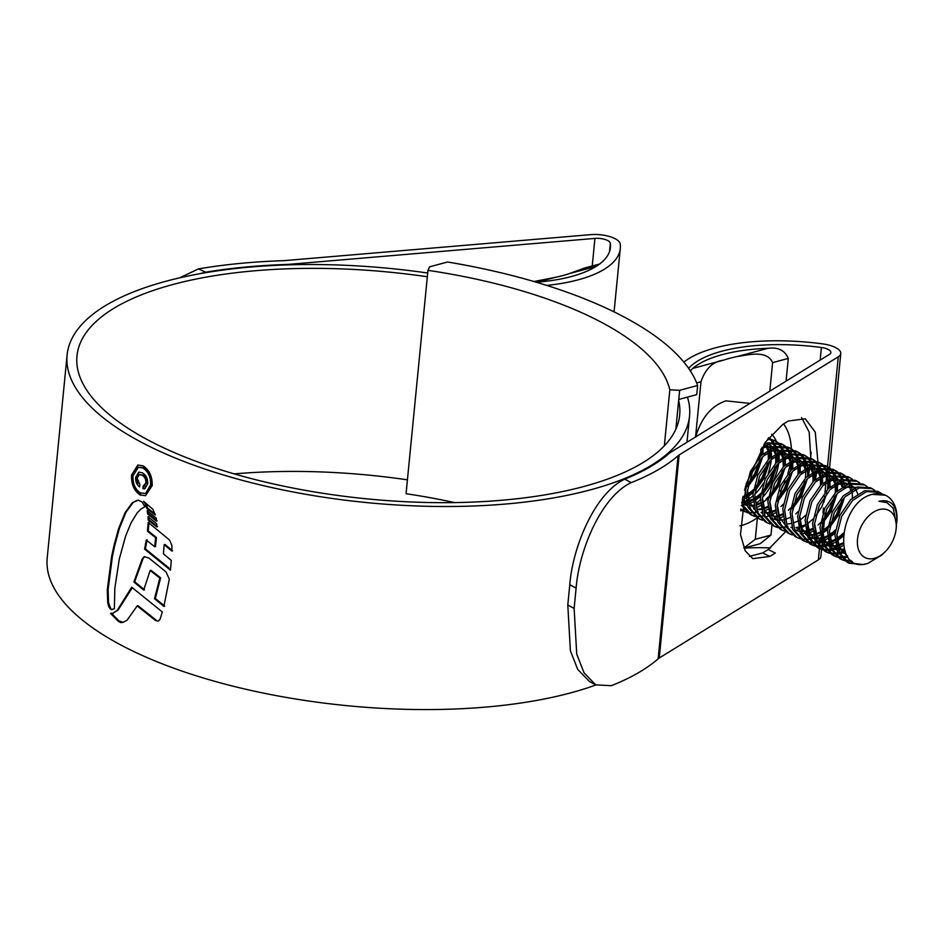 <?xml version="1.0" encoding="UTF-8"?>
<svg xmlns="http://www.w3.org/2000/svg" width="944" height="944" viewBox="0 0 944 944"><rect width="100%" height="100%" fill="white"/><g stroke="black" fill="none" stroke-linecap="round" stroke-linejoin="round"><path stroke-width="1.42" d="M697.628 385.494A322.624 121.375 5.6 0 0 447.574 262.007L429.603 266.798L427.962 270.35A292.888 110.188 -174.4 0 1 669.827 389.813L679.656 390.297L697.628 385.494L696.731 394.639L678.76 399.43L679.656 390.297M664.34 445.816L669.827 389.813M678.76 399.43L675.845 429.201M454.689 502.597A292.888 110.188 5.6 0 0 406.062 493.724L427.962 270.35M874.439 558.317A26.432 17.346 116.3 0 0 884.575 552.323A26.432 17.346 116.3 0 0 896.127 528.947A26.432 17.346 116.3 0 0 879.218 509.583A26.432 17.346 116.3 0 0 857.518 539.107A26.432 17.346 116.3 0 0 874.439 558.317M896.127 528.947L896.493 525.336L893.284 508.45L887.089 502.692L878.947 501.264C891.396 498.715 897.343 505.76 896.8 522.386A38.539 25.287 -63.7 0 0 885.696 495.352A38.539 25.287 -63.7 0 0 872.114 494.373C838.591 502.361 831.747 575.014 867.831 563.391L881.507 555.225L884.575 552.323M896.8 522.386L896.647 523.448M865.329 563.946L863.288 564.524L849.093 563.238L839.393 552.653L836.738 535.59L841.635 516.51L852.597 500.438L866.533 491.612L879.489 492.284L882.144 493.96M872.114 494.373L885.378 495.199M849.093 563.238L847.228 562.317L837.529 551.733L834.885 534.67L839.771 515.589L850.745 499.518L864.669 490.691L877.637 491.364L879.489 492.284M844.55 560.701L841.635 559.556L831.947 548.971L829.292 531.909L834.189 512.828L845.151 496.756L859.087 487.93L872.044 488.603L874.687 490.278M841.635 559.556L839.771 558.636L830.083 548.051L827.428 530.988L832.325 511.908L843.287 495.836L857.223 487.01L870.179 487.694L872.044 488.603M847.087 556.11L841.788 556.901M837.104 557.019L834.189 555.874L824.501 545.302L821.846 528.227L826.743 509.146L837.706 493.087L851.63 484.248L864.598 484.933L867.241 486.608M845.069 552.157L839.889 553.715M834.189 555.874L832.325 554.954L822.637 544.381L819.982 527.307L824.879 508.226L835.841 492.166L849.765 483.328L862.733 484.012L864.598 484.933M844.526 550.682L839.334 552.5M829.646 553.337L826.743 552.193L817.044 541.62L814.401 524.557L819.286 505.465L830.26 489.405L844.184 480.579L857.152 481.251L859.795 482.927M843.299 545.573L837.894 548.37M836.467 548.924L832.443 550.033M826.743 552.193L824.879 551.284L815.191 540.7L812.536 523.637L817.433 504.544L828.395 488.485L842.319 479.658L855.288 480.331L857.152 481.251M843.051 543.591L837.517 546.8M836.03 547.449L831.876 548.83M822.2 549.668L819.286 548.523L809.598 537.938L806.943 520.876L811.84 501.795L822.802 485.723L836.738 476.897L849.694 477.57L852.349 479.245M843.016 536.275L836.75 541.313M835.074 542.375L830.449 544.688M829.021 545.243L824.997 546.352M819.286 548.523L817.433 547.603L807.734 537.018L805.079 519.955L809.976 500.875L820.95 484.803L834.874 475.977L847.83 476.649L849.694 477.57M843.381 533.077L836.655 539.154M834.885 540.393L830.059 543.119M828.584 543.768L824.431 545.148M814.755 545.986L811.84 544.841L802.152 534.257L799.497 517.194L804.394 498.113L815.356 482.042L829.292 473.215L842.249 473.888L844.892 475.564M845.718 476.26L847.96 478.75M848.632 479.729L850.414 483.151M850.922 484.473L852.078 489.157M852.326 491.022L852.361 497.972M835.003 533.124L829.304 537.632M827.617 538.694L823.003 541.018M821.563 541.561L817.539 542.682M811.84 544.841L809.976 543.921L800.288 533.336L797.633 516.274L802.53 497.193L813.492 481.121L827.428 472.295L840.384 472.968L842.249 473.888M841.305 473.463L843.853 475.339M844.632 476.095L846.768 478.809M847.405 479.859L849.057 483.552M849.506 484.992L850.461 490.101M835.405 529.973L829.21 535.472M827.44 536.711L822.613 539.437M821.138 540.098L816.985 541.467M807.309 542.304L804.394 541.16L794.706 530.587L792.051 513.512L796.948 494.432L807.911 478.36L821.835 469.534L834.803 470.218L837.446 471.894M838.26 472.578L840.514 475.068M841.187 476.047L842.968 479.469M843.476 480.803L844.632 485.487M844.55 497.37L838.52 515.105L829.811 527.212M827.546 529.454L821.846 533.962M820.171 535.012L817.268 536.57M816.702 536.829L815.545 537.337M814.117 537.879L813.516 538.092M813.197 538.198L810.094 539M804.394 541.16L802.53 540.239L792.842 529.667L790.187 512.592L795.084 493.511L806.046 477.452L819.97 468.613L832.938 469.298L834.803 470.218M833.847 469.782L836.408 471.658M837.186 472.413L839.322 475.127M839.959 476.177L841.611 479.882M842.06 481.31L843.016 486.42M841.942 500.308L836.655 514.185L830.59 523.306M827.947 526.292L825.575 528.628M799.851 538.623L796.948 537.478L787.249 526.905L784.606 509.831L789.491 490.75L800.465 474.69L814.389 465.864L827.345 466.537L830 468.212M830.814 468.897L833.056 471.386M833.741 472.366L835.523 475.788M836.018 477.121L837.186 481.806M837.422 483.658L837.458 490.62M837.104 493.688L831.074 511.424L822.366 523.542M812.725 531.33L808.099 533.655M806.672 534.21L805.739 534.516M796.948 537.478L795.084 536.558L785.384 525.985L782.741 508.922L787.638 489.83L798.6 473.77L812.524 464.944L825.493 465.616L827.345 466.537M826.401 466.112L828.95 467.976M829.741 468.743L831.876 471.445M832.514 472.507L834.166 476.201M834.614 477.629L835.558 482.738M835.546 490.314L835.239 492.768M834.496 496.627L829.21 510.503L823.133 519.625M820.501 522.622L818.129 524.958M812.536 529.36L807.722 532.086M806.235 532.735L804.972 533.23M804.571 533.372L803.132 533.832M803.049 533.856L802.081 534.115M792.405 534.953L789.491 533.808L779.803 523.224L777.148 506.161L782.045 487.08L793.007 471.009L806.943 462.182L819.899 462.855L822.554 464.531M823.369 465.227L825.611 467.717M826.283 468.684L828.065 472.118M828.785 474.077L829.729 478.124M829.977 479.977L830.012 486.939M789.491 533.808L787.638 532.888L777.939 522.303L775.284 505.241L780.181 486.16L791.143 470.088L805.079 461.262L818.035 461.935L819.899 462.855M818.955 462.43L821.504 464.306M822.283 465.062L824.431 467.764M825.056 468.826L826.708 472.519M827.156 473.959L828.112 479.056M828.254 481.11L827.794 489.098M827.05 492.945L821.764 506.822L815.687 515.955M813.055 518.94L806.86 524.439M805.09 525.678L801.09 528.015M798.789 529.053L797.527 529.549M784.96 531.271L782.045 530.127L772.357 519.542L769.702 502.479L774.599 483.399L785.561 467.327L799.485 458.501L812.454 459.173L815.097 460.849M815.923 461.545L818.165 464.035M818.837 465.014L820.619 468.436M821.127 469.758L821.717 471.729M821.835 472.177L822.283 474.443M822.531 476.307L822.566 483.257M782.045 530.127L780.181 529.206L770.493 518.622L767.838 501.559L772.735 482.478L783.697 466.407L797.633 457.58L810.589 458.253L812.454 459.173M811.51 458.749L814.058 460.625M814.837 461.38L816.973 464.094M817.091 469.675L817.622 465.156L819.262 468.838M819.711 470.277L820.088 471.764M820.206 472.295L820.666 475.387M820.643 482.962L820.348 485.417M805.61 515.259L799.415 520.758M777.514 527.59L774.599 526.445L764.9 515.872L762.256 498.798L767.153 479.717L778.116 463.646L792.04 454.819L805.008 455.504L807.651 457.179M808.465 457.864L810.719 460.353M811.392 461.333L813.173 464.755M813.681 466.088L814.837 470.773M815.168 473.664L815.12 479.587M774.599 526.445L772.735 525.525L763.047 514.952L760.392 497.877L765.289 478.797L776.251 462.725L790.175 453.899L803.143 454.583L805.008 455.504M804.052 455.067L806.613 456.943M807.391 457.698L809.527 460.412M810.164 461.463L811.816 465.168M812.265 466.596L813.221 471.705M813.197 479.281L812.89 481.735M798.152 511.577L795.78 513.914M770.056 523.908L767.153 522.764L757.454 512.191L754.799 495.116L759.696 476.036L770.658 459.976L784.594 451.138L797.55 451.822L800.205 453.498M801.019 454.182L803.261 456.672M803.946 457.651L805.728 461.073M806.223 462.407L807.391 467.091M807.627 468.944L807.663 475.906M807.309 478.974L801.279 496.709L792.571 508.816M782.93 516.616L779.461 518.433M776.877 519.495L775.944 519.802M767.153 522.764L765.289 521.843L755.589 511.27L752.946 494.208L757.831 475.115L768.805 459.055L782.729 450.229L795.698 450.902L797.55 451.822M796.606 451.397L799.155 453.262M799.946 454.029L802.081 456.731M802.719 457.793L804.359 461.486M804.819 462.914L805.763 468.023M805.916 470.077L805.444 478.053M804.701 481.912L799.415 495.789L793.338 504.91M790.706 507.907L788.334 510.244M762.61 520.227L759.696 519.094L750.008 508.509L747.353 491.446L752.25 472.366L763.212 456.294L777.148 447.468L790.104 448.14L792.759 449.816M793.574 450.512L795.816 453.002M796.488 453.97L798.27 457.403M798.777 458.725L799.934 463.41M800.182 465.262L800.217 472.224M775.472 512.934L770.859 515.259M769.431 515.813L768.829 516.014M768.499 516.12L766.445 516.698M759.696 519.094L757.843 518.173L748.144 507.589L745.489 490.526L750.386 471.445L761.348 455.374L775.284 446.547L788.24 447.22L790.104 448.14M789.16 447.716L791.709 449.592M792.488 450.347L794.624 453.049M795.261 454.111L796.913 457.805M797.361 459.244L798.317 464.342M798.459 466.395L797.999 474.384M783.26 504.226L780.889 506.562M774.115 446.925L764.038 446.748L761.973 447.503L769.69 443.786L782.659 444.459L785.302 446.134M786.128 446.831L788.37 449.32M789.042 450.3L790.824 453.722M791.332 455.043L792.488 459.728M792.736 461.592L792.771 468.543M792.405 471.622L786.376 489.346L777.667 501.465M768.027 509.264L764.569 511.082M761.973 512.132L761.053 512.45M763.944 444.376L767.838 442.866L780.794 443.538L782.659 444.459M781.715 444.034L784.263 445.91M785.042 446.665L787.178 449.379M787.815 450.43L789.467 454.123M789.916 455.563L790.871 460.672M791.013 462.713L790.553 470.702M789.798 474.549L784.511 488.426L778.446 497.559M767.566 439.208L775.213 440.789L777.856 442.453M778.67 443.149L780.924 445.639M781.597 446.618L783.378 450.04M783.886 451.362L785.042 456.058M785.278 457.911L785.325 464.861M784.96 467.941L778.93 485.676L770.221 497.783M760.581 505.583L757.678 507.14M754.527 508.45L753.926 508.663M768.204 438.382L775.213 440.789M774.257 440.352L776.806 442.229M777.596 442.984L779.732 445.698M780.369 446.748L782.021 450.453M782.47 451.881L783.426 456.99M782.352 470.879L777.065 484.756L770.988 493.877M768.357 496.863L765.985 499.199M768.77 437.65L770.41 438.783M771.224 439.467L773.466 441.957M774.151 442.937L775.933 446.359M776.641 448.329L777.596 452.377M777.832 454.229L777.868 461.191M777.514 464.259L771.484 481.995L762.776 494.101M760.51 496.343L754.811 500.851M753.135 501.901L750.22 503.459M749.666 503.718L748.509 504.226M747.082 504.78L746.48 504.981M768.581 437.886L769.36 438.547M770.151 439.314L772.286 442.016M772.924 443.078L774.564 446.772M775.024 448.199L775.968 453.309M776.121 455.362L775.649 463.339M774.906 467.197L769.62 481.074L763.543 490.196M760.911 493.181L758.539 495.529M752.946 499.931L749.548 501.948M748.946 502.255L748.132 502.656M746.645 503.305L745.382 503.801M744.981 503.943L743.542 504.403M743.459 504.426L742.491 504.686M769.69 446.429L770.139 448.695M770.387 450.548L770.422 457.51M770.068 460.589L764.038 478.313L755.33 490.432M753.064 492.662L747.365 497.169M745.677 498.22L742.775 499.789M767.566 444.53L768.522 449.627M768.51 457.203L768.204 459.669M767.46 463.516L762.174 477.393L756.097 486.526M753.465 489.511L751.094 491.848M745.5 496.249L742.657 497.972M763.023 447.904L762.976 453.828M762.61 456.908L756.581 474.631L747.872 486.75M745.618 488.98L744.474 490.007M761.242 448.707L760.746 455.987M760.003 459.834L754.716 473.711L748.651 482.844M746.008 485.83L745.43 486.431M859.111 564.04L848.172 562.754M852.267 561.432L845.576 560.972M850.957 560.453L844.762 560.276M843.712 560.052L840.715 559.072M847.901 557.279L842.485 557.833M841.352 557.786L838.119 557.29M840.62 556.913L837.304 556.594M836.254 556.37L833.269 555.391M838.626 553.927L835.039 554.163M833.906 554.104L830.673 553.621M838.024 552.795L834.343 553.231M833.174 553.243L829.859 552.913M828.808 552.7L825.823 551.709M831.18 550.246L827.593 550.482M826.46 550.435L823.227 549.939M830.578 549.113L826.885 549.55M825.729 549.561L822.413 549.243M821.363 549.019L818.377 548.039M823.723 546.576L820.135 546.8M819.003 546.753L815.769 546.257M823.133 545.431L819.439 545.868M818.283 545.88L814.967 545.561M813.917 545.337L810.92 544.358M816.277 542.894L812.69 543.119M811.557 543.071L808.324 542.576M815.687 541.762L811.993 542.186M810.825 542.198L807.509 541.88M806.459 541.655L803.474 540.676M808.831 539.213L805.244 539.449M804.111 539.39L800.878 538.906M785.88 527.047L782.198 527.472M781.03 527.484L777.714 527.165M776.664 526.941L773.679 525.961M755.165 516.557L752.25 515.412L742.562 504.828L741.76 502.81M763.543 516.002L759.849 516.439M758.681 516.451L755.377 516.132M754.327 515.908L751.33 514.928M752.25 515.412L750.386 514.492L741.359 505.311M747.707 512.875L740.839 509.099M756.085 512.332L752.403 512.757M751.235 512.769L747.919 512.45M746.869 512.226L743.884 511.247M744.804 511.731L740.78 509.559M846.615 555.32L839.251 546.836L836.844 534.198M845.765 553.75L838.921 551.508M836.844 550.022L831.794 543.154L829.398 530.516M844.219 549.715L838.402 550.081M836.785 549.845L831.463 547.827M829.387 546.34L824.348 539.472L821.953 526.846M843.075 543.803L837.328 545.915M835.735 546.222L830.956 546.399M829.328 546.163L824.018 544.145M821.941 542.658L816.902 535.791L814.507 523.165M831.416 488.272L839.452 484.001L848.42 483.776M850.509 484.614L854.591 487.954M855.547 489.275L856.161 490.278M856.468 490.845L857.707 493.901M843.134 535.024L836.667 539.579M834.897 540.475L829.882 542.234M828.277 542.552L823.51 542.717M821.882 542.493L816.572 540.464M814.495 538.977L809.456 532.121L807.049 519.483M823.97 484.602L832.006 480.319L840.974 480.095M845.883 482.939L847.134 484.284M835.145 531.814L829.221 535.897M827.44 536.794L822.436 538.552M820.832 538.871L816.064 539.036M814.436 538.812L809.126 536.782M807.049 535.295L801.999 528.439L799.603 515.802M816.525 480.921L824.56 476.637L833.528 476.425M835.605 477.263L839.688 480.602M840.656 481.912L842.803 486.549M843.7 498.279L838.272 514.976L830.024 526.009M827.699 528.133L821.776 532.215M819.994 533.112L814.991 534.87M813.386 535.189L808.607 535.366M806.99 535.13L806.282 534.988M809.079 477.239L817.115 472.968L826.071 472.743M828.159 473.581L832.242 476.921M833.21 478.242L835.357 482.868M835.841 484.697L836.467 491.553M836.254 494.597L830.826 511.294L822.566 522.327M812.548 529.442L807.533 531.201M805.928 531.507L801.161 531.684M798.836 531.307L795.391 530.068M801.621 473.558L809.657 469.286L818.625 469.062M820.714 469.9L823.546 471.906M823.935 472.283L824.796 473.239M825.752 474.561L827.912 479.186M828.395 481.015L829.021 487.871M805.102 525.761L800.795 527.342M798.482 527.838L796.394 528.05M792.087 527.779L791.391 527.625M787.945 526.386L786.777 525.749M784.7 524.262L779.65 517.395L777.254 504.769M794.175 469.888L802.211 465.604L811.179 465.38M813.256 466.23L817.339 469.569M818.306 470.879L818.92 471.882M819.215 472.448L820.466 475.505M820.95 477.334L821.563 484.189M780.499 522.716L779.331 522.067M777.254 520.581L772.204 513.725L769.808 501.087M786.73 466.206L794.765 461.923L803.733 461.699M805.81 462.548L809.893 465.888M810.861 467.197L813.008 471.835M813.645 474.36L814.117 480.508M773.042 519.035L771.873 518.398M769.797 516.911L764.758 510.043L762.363 497.417M779.284 462.525L787.308 458.253L796.276 458.029M798.364 458.867L802.447 462.206M803.415 463.528L805.562 468.153M806.459 479.882L801.031 496.579L792.771 507.612M782.753 514.728L777.738 516.486M776.133 516.793L774.045 517.017M771.826 458.843L779.862 454.571L788.83 454.347M790.907 455.185L795.001 458.524M795.957 459.846L796.571 460.849M796.866 461.415L798.117 464.472M798.6 466.301L799.226 473.156M775.295 511.046L771 512.627M768.687 513.123L766.599 513.335M762.292 513.064L761.596 512.911M758.15 511.672L756.982 511.034M754.905 509.548L749.855 502.68L747.459 490.054M764.38 455.173L772.416 450.89L781.384 450.666M783.461 451.515L787.544 454.855M788.511 456.164L790.671 460.79A60.558 39.742 116.3 0 0 790.789 459.964M791.155 462.619L791.768 469.475M791.568 472.519L786.14 489.216L777.88 500.261M767.85 507.365L764.227 508.757M761.242 509.441L758.551 509.689M754.846 509.382L754.15 509.229M750.704 508.002L749.536 507.353M747.459 505.866L742.444 499.069M761.218 448.742L764.97 447.208L773.938 446.984M776.015 447.834L780.098 451.173M781.066 452.483L783.213 457.12M783.709 458.949L784.322 465.793M784.11 468.849L778.682 485.546L770.422 496.579M768.097 498.703L762.174 502.786M760.404 503.683L756.781 505.075M753.796 505.76L751.105 506.008M747.388 505.701L742.078 503.683M764.911 442.937L766.481 443.314M768.569 444.152L771.401 446.158M771.791 446.536L772.652 447.491M773.62 448.813L775.767 453.439M776.251 455.268L776.877 462.123M776.664 465.168L771.236 481.865L762.976 492.898M760.652 495.022L754.728 499.116M752.958 500.013L747.943 501.76M746.338 502.078L744.25 502.302M743.66 502.326L741.854 502.279M766.162 445.131L768.322 449.757M768.805 451.586L769.431 458.442M769.218 461.486L763.79 478.183L755.53 489.228M753.206 491.34L747.282 495.435M745.5 496.332L742.775 497.429M761.501 448.601L761.973 454.76M761.773 457.805L756.345 474.502L748.085 485.546M745.76 487.659L744.899 488.367M878.947 501.264L886.853 502.574M846.638 555.379L838.319 546.375L836.785 541.809M845.576 553.349L838.945 551.579M836.974 550.387L830.862 542.694L829.339 538.139M844.042 549.089L838.272 549.679M836.667 549.526L831.499 547.898M829.528 546.706L823.416 539.012L821.882 534.457M843.877 487.977L845.977 487.222L856.055 487.387M842.992 542.906L837.21 545.243M835.593 545.62L830.826 545.998M829.221 545.844L824.053 544.216M822.082 543.024L815.97 535.331L814.436 530.776M836.419 484.307L838.52 483.54L848.609 483.717M852.798 486.538L854.155 488.142M843.311 533.549L836.655 538.599M834.838 539.59L829.764 541.561M828.148 541.95L823.38 542.316M821.764 542.163L816.595 540.546M814.637 539.343L808.524 531.661L806.99 527.094M828.974 480.626L831.074 479.859L841.151 480.036M845.352 482.868L846.709 484.461M835.346 530.363L829.21 534.918M827.392 535.909L822.318 537.891M820.702 538.269L815.923 538.635M814.318 538.481L809.15 536.865M807.179 535.673L801.067 527.979L799.544 523.413M821.528 476.944L823.628 476.177L833.705 476.354M835.534 477.286L839.263 480.791M840.16 482.16L842.131 486.974M842.532 499.6L837.352 514.515L830.378 524.227M827.888 526.681L821.752 531.236M819.947 532.227L814.861 534.21M813.256 534.587L808.477 534.953M806.872 534.811L805.881 534.634M814.082 473.263L816.182 472.507L826.26 472.673M828.077 473.605L831.806 477.109M832.702 478.478L834.685 483.304M835.11 485.216L835.464 492.544M835.086 495.93L829.894 510.834L822.92 520.557M812.489 528.557L807.415 530.528M805.798 530.906L801.031 531.283M798.435 530.965L794.459 529.608M806.624 469.593L808.725 468.826L818.814 469.003M820.631 469.935L823.003 471.823M823.38 472.224L824.36 473.428M825.257 474.797L827.239 479.623M827.664 481.534L828.018 488.862M805.043 524.876L800.536 526.681M798.353 527.236L796.052 527.554M791.969 527.448L790.978 527.283M799.179 465.911L801.279 465.144L811.356 465.321M813.185 466.253L816.914 469.746M817.811 471.115L818.283 471.988M818.578 472.578L819.793 475.941M820.218 477.865L820.572 485.181M797.597 521.194L793.774 522.787M790.907 523.554L788.004 523.92M777.384 520.946L771.272 513.265L769.749 508.698M791.733 462.23L793.833 461.463L803.91 461.64M805.739 462.572L809.468 466.076M810.365 467.433L812.336 472.26M812.867 474.761L813.126 481.499M790.152 517.513L785.066 519.495M783.461 519.873L778.682 520.238M777.077 520.097L771.909 518.468M769.938 517.277L763.826 509.583L762.292 505.028M784.287 458.548L786.387 457.793L796.465 457.958M798.282 458.89L802.011 462.395M802.907 463.764L804.89 468.59M805.291 481.216L800.099 496.119L793.125 505.831M782.694 513.843L778.198 515.648M776.003 516.191L773.714 516.521M776.829 454.866L778.93 454.111L789.007 454.276M790.836 455.22L794.565 458.713M795.462 460.082L797.444 464.908M797.869 466.82L798.223 474.148M775.248 510.161L770.741 511.967M768.558 512.521L765.667 512.875M762.174 512.734L761.183 512.568M769.384 451.197L771.484 450.43L781.561 450.607M783.39 451.539L787.119 455.032M788.016 456.4L789.998 461.227M790.423 463.15L790.777 470.466M790.388 473.853L785.207 488.756L778.234 498.479M767.802 506.48L763.979 508.073M761.112 508.84L758.209 509.205M754.728 509.052L753.737 508.887M747.589 506.232L742.244 500.096M775.944 447.857L779.673 451.35M780.57 452.719L782.541 457.545M782.965 459.468L783.331 466.784M782.942 470.171L777.75 485.086L770.788 494.798M760.357 502.798L756.533 504.403M753.654 505.158L750.763 505.524M747.282 505.382L742.114 503.754M765.065 442.712L766.67 443.243M768.487 444.176L770.859 446.075M771.236 446.477L772.216 447.68M773.112 449.049L775.095 453.875M775.52 455.787L775.874 463.115M775.484 466.501L770.304 481.405L763.33 491.116M760.852 493.57L754.716 498.125M752.899 499.116L747.825 501.099M746.208 501.476L743.919 501.807M743.317 501.842L741.925 501.866M765.667 445.367L767.649 450.194M768.074 452.105L768.428 459.433M768.038 462.82L762.858 477.723L755.884 487.446M753.406 489.901L747.27 494.455M745.453 495.447L742.952 496.568M760.793 449.474L760.982 455.751M760.593 459.138L755.412 474.041L748.439 483.765M745.949 486.219L745.335 486.762M596.042 266.468L569.409 273.583A110.896 41.725 -174.4 0 1 555.509 277.3L537.266 282.162M534.009 281.536L555.509 277.3M569.409 273.583L584.678 267.99L599.652 264.001M768.003 348.301C778.08 346.991 784.853 350.377 788.299 358.425L772.617 362.614C766.799 349.481 747.506 355.192 737.299 356.502L768.003 348.301A121.918 45.867 5.6 0 0 722.62 354.543A121.918 45.867 5.6 0 0 692.695 368.408L723.387 360.207A110.896 41.725 -174.4 0 1 730.066 358.213A110.896 41.725 -174.4 0 1 737.299 356.502M772.617 362.614L769.82 391.158M695.527 437.284C701.18 418.027 711.292 405.885 725.889 400.858L748.958 403.277M757.395 517.937L755.294 539.284L770.977 535.095L760.121 543.732L743.896 548.063M743.86 547.992L755.294 539.284M744.132 509.937A44.049 28.91 -63.7 0 1 742.775 510.326A44.049 28.91 -63.7 0 1 742.527 510.397M742.267 510.456A44.049 28.91 -63.7 0 1 740.639 510.81M739.895 525.902A60.558 39.742 116.3 0 0 741.288 525.56A60.558 39.742 116.3 0 0 757.194 517.831M780.334 491.246A60.558 39.742 116.3 0 0 785.16 481.157M787.768 473.853A60.558 39.742 116.3 0 0 790.305 463.233M791.308 453.592A60.558 39.742 116.3 0 0 791.355 450.253M791.32 448.813A60.558 39.742 116.3 0 0 783.579 423.927M690.335 370.909L692.695 368.408M788.299 358.425L786.081 381.14M771.956 525.124L770.977 535.095M695.563 436.966L700.979 381.754L696.648 382.91M744.002 501.795A38.539 25.287 116.3 0 0 746.067 500.757M747.636 499.848A38.539 25.287 116.3 0 0 752.864 496.001M754.87 494.16A38.539 25.287 116.3 0 0 763.531 483.092M768.251 473.133A38.539 25.287 116.3 0 0 771.283 459.362M771.413 456.648A38.539 25.287 116.3 0 0 770.977 450.194M770.646 448.424A38.539 25.287 116.3 0 0 770.151 446.429M771.649 434.181A44.049 28.91 -63.7 0 1 776.416 441.45M778.8 450.288A44.049 28.91 -63.7 0 1 778.965 451.68M779.119 453.474A44.049 28.91 -63.7 0 1 779.036 460.176M778.729 463.044A44.049 28.91 -63.7 0 1 762.339 497.653M760.309 499.73A44.049 28.91 -63.7 0 1 756.191 503.341M723.387 360.207C712.838 361.587 705.369 368.774 700.979 381.754M678.665 400.445A302.8 113.917 -174.4 0 1 679.68 415.065A302.8 113.917 -174.4 0 1 583.18 486.679A302.8 113.917 -174.4 0 1 252.496 478.891A302.8 113.917 -174.4 0 1 76.971 355.971A302.8 113.917 -174.4 0 1 173.484 284.345A302.8 113.917 -174.4 0 1 427.325 276.769M234.265 473.9A302.8 113.917 -174.4 0 1 407.419 479.835M536.369 282.232A123.015 46.28 5.6 0 0 610.438 247.481A123.015 46.28 5.6 0 0 610.343 243.269A11.009 4.142 5.6 0 0 594.932 238.395L289.513 264.296A31.931 12.012 -174.4 0 1 285.973 264.497A313.809 118.059 5.6 0 0 205.674 272.191L199.715 273.725M631.206 482.632C601.234 496.638 579.014 550.175 576.111 588.112L569.787 584.702C572.678 546.659 595.015 493.216 624.739 479.151L631.206 482.632A323.721 121.788 5.6 0 0 678.063 455.751A22.019 8.284 -174.4 0 1 679.161 454.949L838.272 356.797A20.921 7.871 5.6 0 0 840.774 353.54A20.921 7.871 5.6 0 0 822.672 343.887A132.927 50.008 5.6 0 0 715.469 347.817A132.927 50.008 5.6 0 0 683.857 362.107M770.646 547.909A123.015 46.28 5.6 0 0 743.896 548.086M624.739 479.151A313.809 118.059 5.6 0 0 668.883 453.604A31.931 12.012 -174.4 0 1 670.476 452.436L829.599 354.283A11.009 4.142 5.6 0 0 830.909 352.572A11.009 4.142 5.6 0 0 821.386 347.498A123.015 46.28 5.6 0 0 722.172 351.121A123.015 46.28 5.6 0 0 688.613 368.349M687.444 397.117A312.712 117.646 -174.4 0 1 689.545 416.033A312.712 117.646 -174.4 0 1 589.882 489.995A312.712 117.646 -174.4 0 1 248.378 481.947A312.712 117.646 -174.4 0 1 67.107 355.003A312.712 117.646 -174.4 0 1 166.781 281.041A312.712 117.646 -174.4 0 1 427.691 273.028M595.876 684.978A312.712 117.646 -174.4 0 1 569.964 693.061A312.712 117.646 -174.4 0 1 228.472 685.014A312.712 117.646 -174.4 0 1 47.2 558.069L67.107 355.003M114.838 588.242L114.366 608.609L111.51 609.671L108.796 606.862L107.734 602.945L107.286 589.835L111.581 556.7L113.917 545.868L118.555 528.746L125.092 512.616L132.278 502.751L138.272 500.143L142.261 502.173L144.892 506.751L140.975 509.005L137.116 512.981L131.122 522.728L125.67 535.932L119.31 558.919L114.838 588.242M112.643 609.529L109.858 608.679M155.406 620.42L137.175 605.906L137.989 605.694L156.22 620.208L155.406 620.42L158.273 621.128L160.02 619.37L162.344 611.96L131.7 587.203L117.292 610.272L112.36 613.6L118.094 610.06L131.853 588.454M122.779 622.45L127.121 620.173L137.175 605.906M123.121 622.356L120.537 622.556L118.271 621.246L110.519 613.376L113.186 613.376M163.89 606.39L169.306 579.156L166.05 571.958L148.94 558.069L144.208 556.665L142.202 558.954L133.906 581.976L143.712 590.047L150.143 570.518L159.831 578.058L154.521 598.673L163.89 606.39M170.439 570.176L171.301 560.429L163.43 553.845L164.173 544.653L171.796 551.036L171.938 545.479L169.46 539.956L148.196 522.398L147.441 531.165L155.618 537.738L154.674 546.753L146.273 540.003L144.597 549.089L170.439 570.176M156.763 526.917L156.775 523.885L148.066 516.722L148.137 519.991L156.763 526.917M156.326 521.076L156.267 518.15L147.17 510.633L147.63 513.902L156.326 521.076M145.093 503.482L146.827 508.379L155.264 514.976L152.881 509.276L143.606 501.358L145.093 503.482L145.824 503.282M143.04 465.817C149.341 469.911 152.397 476.519 152.196 485.629L145.494 495.694L140.172 494.986C134.072 490.868 131.192 484.213 131.558 475.044L137.812 465.085L143.04 465.817M749.465 556.346L762.74 552.924L768.251 549.526L785.62 531.732M808.524 475.151L809.799 467.717M810.058 465.817L810.495 462.076M810.672 460.294L810.813 458.489M810.825 458.371L809.185 432.104L801.55 417.602M576.111 588.112L574.129 608.42L576.725 654.133L584.088 672.871L595.676 684.872L611.299 685.698A323.721 121.788 5.6 0 0 658.145 658.818A22.019 8.284 -174.4 0 1 659.254 658.015L818.365 559.863A20.921 7.871 5.6 0 0 820.867 556.606L821.563 549.455M817.905 461.876L815.262 432.175L805.291 418.794L788.275 421.024L782.765 424.434L765.419 442.193L746.126 484.012L740.497 534.552L745.241 550.848L752.816 558.659L769.82 556.417L775.331 553.019L768.251 549.526M815.486 479.245L816.584 473.133M816.702 472.354L816.82 471.622M817.775 463.528L817.893 462.041M546.753 285.418A132.927 50.008 5.6 0 0 620.302 248.449A132.927 50.008 5.6 0 0 620.196 243.894A20.921 7.871 5.6 0 0 590.92 234.631L285.501 260.532A22.019 8.284 -174.4 0 1 283.058 260.674A323.721 121.788 5.6 0 0 198.464 268.91L205.674 272.191M179.502 277.878L198.464 268.91M569.787 584.702L567.792 605.01L574.129 608.42M589.54 681.568L577.74 669.461L570.388 650.723L567.792 605.01M138.237 464.991L131.558 475.044M132.372 474.832C131.995 483.965 134.862 490.62 140.975 494.774L140.172 494.986M138.379 467.292L143.63 467.705C148.999 471.221 151.595 476.862 151.418 484.638L145.742 493.252L150.615 484.85C150.804 477.098 148.208 471.457 142.815 467.929L138.379 467.292L132.998 475.835C132.667 483.647 135.134 489.322 140.373 492.874L144.939 493.464M143.63 467.705L142.815 467.929M111.333 613.163L119.086 621.022L123.239 622.332M119.086 621.022L118.271 621.246M118.094 610.06L117.292 610.272M144.621 556.582L143.004 558.742L134.709 581.764L144.526 589.835M150.143 570.518L150.946 570.306L160.645 577.846L155.323 598.461L164.704 606.178M155.323 598.461L154.521 598.673M160.645 577.846L159.831 578.058M134.709 581.764L133.906 581.976M143.004 558.742L142.202 558.954M164.173 544.653L164.988 544.428L172.61 550.812M149.01 522.174L148.243 530.953L156.433 537.514L155.477 546.541L154.674 546.753M147.075 539.791L145.4 548.877L168.87 567.946M145.4 548.877L144.597 549.089M156.433 537.514L155.618 537.738M148.243 530.953L147.441 531.165M148.869 516.51L148.94 519.766L157.577 526.693M148.94 519.766L148.137 519.991M147.972 510.421L148.432 513.689L157.129 520.864M148.432 513.689L147.63 513.902M146.45 504.415L147.63 508.155L154.946 513.902M147.63 508.155L146.827 508.379M136.797 500.379L133.092 502.538L125.894 512.403L119.369 528.534L114.72 545.656L112.395 556.488L108.1 589.622L108.548 602.72L110.672 608.467M143.158 486.172L145.895 482.844C145.954 479.092 144.633 476.543 141.93 475.221L139.205 474.667L137.128 478.053L139.877 484.496L139.641 486.962C136.786 484.838 135.452 481.664 135.641 477.428L138.768 472.13L142.202 472.779C145.954 474.749 147.795 478.372 147.712 483.635L144.845 488.803L142.91 488.638L143.158 486.172L144.904 485.924M139.146 472.059L136.443 477.216L137.871 483.93M139.205 474.667L142.733 474.997C145.423 476.307 146.745 478.856 146.698 482.632L143.96 485.959M143.936 486.172L143.724 488.414L142.91 488.638M146.698 482.632L145.895 482.844M136.443 477.216L135.641 477.428M821.386 347.498L820.147 360.112M811.12 452.188L810.53 458.229M810.507 458.383L810.365 459.893M810.2 461.533L809.787 465.758M809.586 467.835L809.504 468.602M809.433 469.357L809.268 471.115M594.932 238.395L592.23 265.984M610.343 243.269L609.529 251.6M838.272 356.797L827.51 466.619M827.487 466.808L827.392 467.776M827.31 468.637L827.156 470.183M826.779 474.112L826.165 480.354M825.917 482.903L824.997 492.261M824.608 496.155L824.029 502.09M823.439 508.073L822.967 512.958M820.56 537.537L820.478 538.316M820.419 538.93L820.265 540.44M820.112 542.045L819.734 545.856M819.593 547.39L819.486 548.464M819.475 548.606L818.365 559.863M679.161 454.949L659.254 658.015M678.063 455.751L658.145 658.818M769.82 556.417L762.74 552.924M151.418 484.638L150.615 484.85M121.351 622.344L120.537 622.556M109.61 606.65L108.796 606.862M108.548 602.72L107.734 602.945M108.1 589.622L107.286 589.835M112.395 556.488L111.581 556.7M114.72 545.656L113.917 545.868M119.369 528.534L118.555 528.746M125.894 512.403L125.092 512.616M133.092 502.538L132.278 502.751M142.733 474.997L141.93 475.221M885.696 495.352L885.083 495.045M847.535 555.827L846.603 555.367M840.089 552.146L839.157 551.685M832.643 548.464L831.711 548.004M825.186 544.782L824.254 544.322M817.74 541.101L816.808 540.652M810.294 537.431L809.362 536.971M743.247 504.32L742.326 503.86M689.545 416.033L686.972 442.264M620.302 248.449L614.072 311.886M840.774 353.54L829.564 467.882M829.481 468.708L829.174 471.847M829.033 473.298L828.962 474.03M828.266 481.157L827.451 489.452M825.139 513.029L824.678 517.642M824.313 521.359L823.451 530.174M823.168 533.041L822.566 539.213M822.177 543.26L821.941 545.644M821.823 546.765L821.658 548.511M595.688 684.872L589.304 681.438"/></g></svg>

